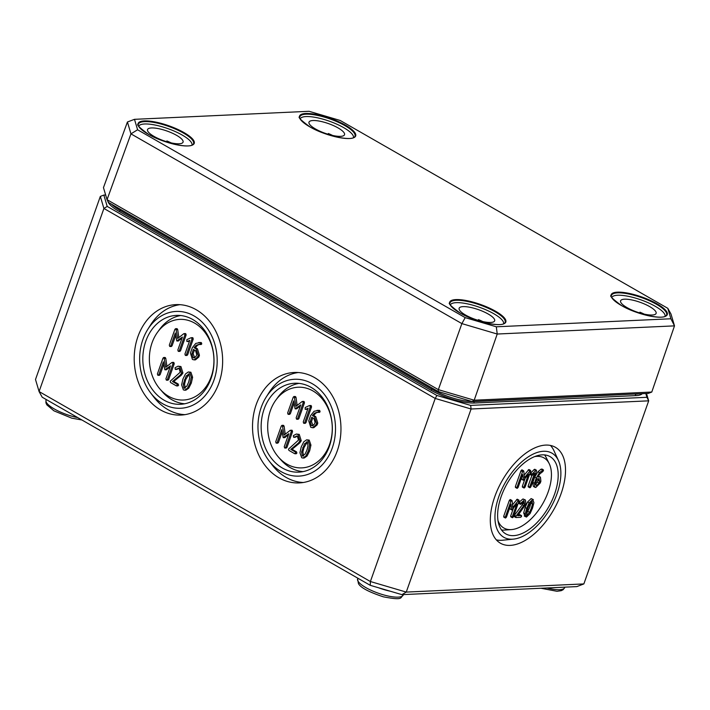 <?xml version="1.0" encoding="UTF-8"?>
<svg xmlns="http://www.w3.org/2000/svg" width="710" height="710" viewBox="0 0 710 710"><rect width="100%" height="100%" fill="white"/><g stroke="black" fill="none" stroke-linecap="round" stroke-linejoin="round"><path stroke-width="1.06" d="M178.015 366.183L180.926 366.537L182.931 372.963L181.387 375.128L173.764 381.456L172.477 381.518L180.091 375.182L181.636 373.025L179.639 366.591L178.015 366.183L175.042 367.762L175.246 369.36L179.018 368.348L180.225 372.209L170.178 381.261L170.577 382.539L176.257 385.805L177.278 385.335L176.879 384.048L172.477 381.518M173.764 381.456L178.174 383.986L178.574 385.273L177.553 385.743M176.257 385.805L177.278 385.335M178.787 368.241L177.296 369.227L175.246 369.36M178.174 368.153L179.018 368.348M177.296 369.227L176.533 369.298M189.552 341.022L187.431 341.466L189.774 340.383L184.928 354.077L185.328 355.364L186.348 354.893L191.948 339.069L191.549 337.791L190.857 337.809L186.863 339.646L186.845 341.43L187.431 341.466L186.845 341.43M190.857 337.809L192.845 337.729L192.153 337.756L192.845 337.729L193.244 339.016L187.635 354.831L186.615 355.302M185.328 355.364L187.635 354.831M185.008 333.691L185.745 333.664L186.144 334.942L180.544 350.767L179.523 351.237M180.544 350.767L179.257 350.829L184.857 335.005L184.458 333.718L183.721 333.753L177.66 338.466L175.929 328.828L174.909 329.307L169.308 345.122L169.708 346.409L170.728 345.939L175.308 332.999L176.772 340.951L182.417 337.072L177.837 350.012L178.237 351.299L179.257 350.829L178.237 351.299M181.955 338.368L178.068 340.889M176.772 340.951L178.911 340.72M175.672 335.573L172.024 345.877L171.004 346.347M169.708 346.409L172.024 345.877M176.204 329.245L177.225 328.774L177.695 329.573L178.831 337.552M177.225 328.774L174.909 329.307M185.745 333.664L183.721 333.753M193.404 349.418L195.543 350.642L196.741 354.494L196.111 356.269L194.105 357.955L193.058 357.68L191.851 353.82L193.404 349.418M194.46 350.021L193.138 353.757L194.753 357.805M199.377 344.43L197.549 345.211L195.383 347.634L194.087 347.696L196.253 345.273L200.468 343.959L200.078 342.673L198.756 342.504L201.365 342.619L201.764 343.897L200.078 344.51M199.847 344.519L200.468 343.959L201.764 343.897L201.143 344.457M195.383 347.634L197.46 348.823L199.448 355.248L198.827 357.023L195.481 359.837L194.194 359.899L197.531 357.077L198.161 355.311L196.164 348.885L194.087 347.696M200.646 342.451L195.756 343.418L192.295 347.722L190.413 353.039L192.428 359.438L194.194 359.899M173.098 362.499L173.835 362.464L174.234 363.751L168.634 379.575L167.613 380.045M168.634 379.575L167.338 379.628L172.938 363.813L172.539 362.526L171.802 362.561L165.741 367.274L164.019 357.636L162.998 358.106L157.398 373.93L157.798 375.217L158.809 374.747L163.398 361.807L164.862 369.759L170.498 365.881L165.918 378.82L166.317 380.098L167.338 379.628L166.317 380.098M170.045 367.177L166.149 369.697M164.862 369.759L166.992 369.528M163.753 364.381L160.105 374.685L159.084 375.155M157.798 375.217L160.105 374.685M164.285 358.053L165.306 357.583L165.776 358.381L166.912 366.36M165.306 357.583L162.998 358.106M173.835 362.464L171.802 362.561M188.612 382.299L186.765 386.213L183.988 388.121L183.26 384.199L186.18 375.98L188.966 374.055L189.685 377.977L188.612 382.299M184.547 388.264L185.141 388.068M189.037 374.099L185.629 379.797L184.547 384.137L185.283 388.059M188.416 373.921L188.966 374.055M188.31 371.969L190.883 372.244L192.614 377.267L191.318 383.054L188.762 388.139L185.922 390.154L184.635 390.207L187.476 388.201L190.031 383.116L191.327 377.329L189.588 372.306L188.31 371.969L185.479 373.957L182.923 379.042L181.618 384.864L183.366 389.879L184.635 390.207M194.611 323.086A40.372 32.278 -92.6 0 0 157.513 332.271A40.372 32.278 -92.6 0 0 160.132 389.231A40.372 32.278 -92.6 0 0 208.82 382.211A40.372 32.278 -92.6 0 0 194.611 323.086M196.173 309.711A55.273 44.197 87.4 0 1 221.99 370.434A55.273 44.197 87.4 0 1 181.467 415.039A55.273 44.197 87.4 0 1 134.27 361.878A55.273 44.197 87.4 0 1 176.391 304.608A55.273 44.197 87.4 0 1 196.173 309.711M179.958 304.679A55.176 44.118 -92.6 0 0 150.671 324.798L147.795 329.351A48.466 38.748 -92.6 0 0 150.724 393.029A48.466 38.748 -92.6 0 0 210.329 388.192A48.466 38.748 -92.6 0 0 193.981 315.888A48.466 38.748 -92.6 0 0 147.795 329.351M150.724 393.029L153.999 397.298A55.176 44.118 -92.6 0 0 185.017 414.649M180.677 315.524A44.384 35.491 -92.6 0 0 159.643 329.333L157.513 332.271M160.132 389.231L162.519 391.964A44.384 35.491 -92.6 0 0 184.742 403.777M192.712 319.491A44.499 35.58 87.4 0 1 213.497 368.366A44.499 35.58 87.4 0 1 180.873 404.274A44.499 35.58 87.4 0 1 142.879 361.488A44.499 35.58 87.4 0 1 176.79 315.382A44.499 35.58 87.4 0 1 192.712 319.491M526.651 515.034L527.113 515.3L526.705 512.46L527.849 508.342L529.625 504.233L532.092 501.242L532.491 504.082L531.346 508.183L529.571 512.327L526.838 515.247M526.509 513.774L529.766 507.277L531.107 501.872M526.492 517.058L530.068 513.596L532.509 508.129L533.92 502.724L532.713 499.485L529.128 502.928L526.687 508.396L525.267 513.836L526.492 517.058L524.273 516.019M524.912 516.152L523.696 512.931L525.116 507.49L527.557 502.023L531.133 498.58L533.343 499.618L531.133 498.58M513.428 516.8L519.028 500.976L518.753 500.124L512.726 507.472L512.132 500.861L511.777 500.443L510.889 501.349L505.28 517.173L505.555 518.025L506.443 517.12L511.022 504.18L511.848 509.957L516.845 503.914L512.265 516.853L512.531 517.705L513.428 516.8M512.531 517.705L510.685 515.948L510.952 516.8L510.685 515.948L513.365 508.369M511.848 509.957L510.268 509.052L509.824 507.579M505.555 518.025L503.709 516.268L503.976 517.12L503.709 516.268L509.31 500.443L510.197 499.538L512.132 500.861M512.496 504.846L517.182 499.219L519.028 500.976M538.925 478.691L539.742 481.247L539.112 483.022L536.432 485.738L535.615 483.182L537.177 478.771L539.449 478.806M534.861 484.832L537.532 482.117L538.366 478.717M542.91 471.484L543.203 469.86L539.493 472.665L536.325 477.954L534.444 483.261L534.923 487.3L535.81 487.486L540.274 482.969L540.896 481.194L540.443 477.129L537.843 477.013L539.813 473.934L542.91 471.484M538.331 476.046L540.443 477.129M534.923 487.3L533.343 486.394L532.864 482.356L534.745 477.049L537.914 471.759L541.02 469.186L543.203 469.86L543.47 470.712M525.08 487.122L530.681 471.298L530.414 470.446L524.388 477.794L523.794 471.183L523.439 470.766L522.542 471.671L516.942 487.495L517.208 488.347L518.105 487.442L522.684 474.502L523.501 480.279L528.497 474.236L523.918 487.175L524.193 488.027L525.08 487.122M524.193 488.027L522.338 486.27L522.613 487.122L522.338 486.27L525.027 478.691M523.501 480.279L521.921 479.374L521.477 477.901M517.208 488.347L515.362 486.59L515.629 487.442L515.362 486.59L520.962 470.766L521.859 469.86L523.794 471.183M524.149 475.167L528.835 469.541L530.681 471.298M532.03 475.558L534.577 473.206L529.731 486.909L529.997 487.761L530.885 486.856L536.494 471.032L536.219 470.18L535.633 470.553L532.145 474.085L532.03 475.558L530.184 473.801L530.565 473.179L532.145 474.085M530.45 474.653L530.184 473.801L530.45 474.653M530.565 473.179L534.053 469.647L535.633 470.553M534.053 469.647L534.639 469.274L536.494 471.032M529.997 487.761L528.151 486.004L528.417 486.856L528.151 486.004L531.852 475.54M516.019 517.546L514.173 515.788L514.439 516.64L514.448 515.265L516.028 516.17L516.019 517.546L520.67 517.324L521.566 516.418L521.291 515.575L517.688 515.735L525.924 504.118L525.444 500.044L524.566 499.858L520.412 503.505L520.687 504.357L524.468 501.73M518.442 514.723L519.72 514.67L521.566 516.418M514.448 515.265L522.383 504.73L523.403 501.784M523.944 501.615L524.761 504.171L516.028 516.17M520.687 504.357L518.841 502.6L519.108 503.452L519.019 502.245L520.599 503.15M519.019 502.245L522.986 498.953L525.444 500.044M534.719 456.592A40.39 21.619 -60.2 0 1 549.203 463.612A40.39 21.619 -60.2 0 1 548.191 491.87A40.39 21.619 -60.2 0 1 511.369 529.598A40.39 21.619 -60.2 0 1 497.985 520.652M306.933 450.149L305.096 454.063L302.318 455.971L301.581 452.048L304.51 443.83L307.297 441.904L308.016 445.827L306.933 450.149M302.868 456.113L303.463 455.918M307.359 441.948L303.96 447.646L302.877 451.986L303.605 455.909M306.738 441.771L307.297 441.904M306.631 439.818L309.205 440.093L310.945 445.117L309.649 450.903L307.093 455.989L304.253 458.003L302.957 458.056L305.797 456.051L308.353 450.965L309.649 445.179L307.918 440.156L306.631 439.818L303.8 441.806L301.244 446.892L299.939 452.714L301.697 457.728L302.957 458.056M291.419 430.349L292.156 430.313L292.555 431.6L286.955 447.424L285.935 447.895M286.955 447.424L285.668 447.477L291.269 431.662L290.869 430.375L290.133 430.411L284.071 435.123L282.34 425.485L281.32 425.956L275.72 441.78L276.119 443.067L277.14 442.596L281.719 429.656L283.183 437.608L288.828 433.73L284.248 446.67L284.648 447.948L285.668 447.477L284.648 447.948M288.366 435.026L284.479 437.546M283.183 437.608L285.322 437.378M282.083 432.23L278.435 442.534L277.415 443.005M276.119 443.067L278.435 442.534M282.615 425.902L283.636 425.432L284.106 426.231L285.242 434.209M283.636 425.432L281.32 425.956M292.156 430.313L290.133 430.411M311.734 417.267L313.873 418.492L315.071 422.343L314.441 424.118L312.435 425.805L311.379 425.53L310.172 421.669L311.734 417.267M312.791 417.87L311.468 421.607L313.083 425.654M317.698 412.279L315.87 413.06L313.705 415.483L312.418 415.545L314.583 413.122L318.799 411.809L318.399 410.522L317.077 410.353L319.695 410.469L320.095 411.747L318.399 412.359M318.178 412.368L318.799 411.809L320.095 411.747L319.464 412.306M313.705 415.483L315.79 416.672L317.778 423.098L317.148 424.873L313.811 427.686L312.515 427.748L315.861 424.926L316.483 423.16L314.495 416.734L312.418 415.545M318.967 410.3L314.086 411.267L310.625 415.572L308.743 420.888L310.758 427.287L312.515 427.748M303.339 401.54L304.075 401.505L304.475 402.792L298.874 418.616L297.854 419.086M298.874 418.616L297.579 418.669L303.179 402.854L302.779 401.567L302.043 401.603L295.981 406.315L294.26 396.677L293.239 397.156L287.639 412.971L288.038 414.258L289.059 413.788L293.638 400.848L295.103 408.8L300.738 404.922L296.159 417.862L296.558 419.148L297.579 418.669L296.558 419.148M300.286 406.218L296.389 408.738M295.103 408.8L297.233 408.57M293.993 403.422L290.346 413.726L289.325 414.196M288.038 414.258L290.346 413.726M294.526 397.094L295.546 396.624L296.026 397.423L297.153 405.401M295.546 396.624L293.239 397.156M304.075 401.505L302.043 401.603M307.874 408.871L305.761 409.315L308.105 408.232L303.25 421.926L303.649 423.213L304.67 422.743L310.279 406.919L309.88 405.632L309.187 405.658L305.193 407.496L305.176 409.279L305.761 409.315L305.176 409.279M309.187 405.658L311.166 405.579L310.474 405.605L311.166 405.579L311.566 406.865L305.966 422.681L304.945 423.151M303.649 423.213L305.966 422.681M296.336 434.032L299.256 434.387L301.253 440.812L299.709 442.978L292.094 449.306L290.798 449.368L298.422 443.031L299.966 440.874L297.96 434.44L296.336 434.032L293.363 435.612L293.567 437.209L297.339 436.197L298.546 440.058L288.5 449.111L288.899 450.389L294.588 453.654L295.608 453.184L295.209 451.897L290.798 449.368M292.094 449.306L296.505 451.835L296.895 453.122L295.875 453.592M294.588 453.654L295.608 453.184M297.108 436.091L295.626 437.076L293.567 437.209M296.496 436.002L297.339 436.197M295.626 437.076L294.863 437.147M312.941 390.935A40.372 32.278 -92.6 0 0 275.835 400.12A40.372 32.278 -92.6 0 0 278.453 457.08A40.372 32.278 -92.6 0 0 327.15 450.06A40.372 32.278 -92.6 0 0 312.941 390.935M561.069 493.716A55.273 29.589 -60.2 0 1 500.266 543.115A55.273 29.589 -60.2 0 1 502.236 480.528A55.273 29.589 -60.2 0 1 555.264 447.211A55.273 29.589 -60.2 0 1 561.069 493.716M513.472 539.121A48.466 25.942 119.8 0 0 556.977 493.911A48.466 25.942 119.8 0 0 558.477 460.621A48.466 25.942 119.8 0 0 505.405 482.339A48.466 25.942 119.8 0 0 513.472 539.121L502.786 540.212A55.176 29.536 -60.2 0 1 496.352 539.884M550.49 445.454A55.176 29.536 -60.2 0 1 554.022 450.85L558.477 460.621M511.369 529.598L504.579 530.068A44.41 23.767 -60.2 0 1 501.526 530.006M544.579 454.924A44.41 23.767 -60.2 0 1 546.176 457.524L549.203 463.612M554.616 494.018A44.517 23.829 -60.2 0 1 505.644 533.796A44.517 23.829 -60.2 0 1 507.233 483.395A44.517 23.829 -60.2 0 1 549.939 456.557A44.517 23.829 -60.2 0 1 554.616 494.018M314.495 377.56A55.273 44.197 87.4 0 1 340.312 438.283A55.273 44.197 87.4 0 1 299.798 482.889A55.273 44.197 87.4 0 1 252.591 429.727A55.273 44.197 87.4 0 1 294.721 372.457A55.273 44.197 87.4 0 1 314.495 377.56M298.289 372.528A55.176 44.118 -92.6 0 0 268.992 392.648L266.117 397.201A48.466 38.748 -92.6 0 0 269.046 460.879A48.466 38.748 -92.6 0 0 328.65 456.042A48.466 38.748 -92.6 0 0 312.311 383.737A48.466 38.748 -92.6 0 0 266.117 397.201M269.046 460.879L272.329 465.148A55.176 44.118 -92.6 0 0 303.339 482.498M299.008 383.373A44.384 35.491 -92.6 0 0 277.965 397.183L275.835 400.12M278.453 457.08L280.849 459.814A44.384 35.491 -92.6 0 0 303.063 471.626M311.033 387.34A44.499 35.58 87.4 0 1 331.818 436.215A44.499 35.58 87.4 0 1 299.203 472.123A44.499 35.58 87.4 0 1 261.2 429.337A44.499 35.58 87.4 0 1 295.111 383.231A44.499 35.58 87.4 0 1 311.033 387.34M645.789 393.509L646.916 397.298L470.65 405.401L436.881 395.461L107.201 206.415L103.837 195.072L105.648 194.993M100.332 196.413L103.908 208.465L39.077 391.547L42.209 397.218L370.256 585.324L401.922 594.652L576.848 586.602L583.86 583.922L406.253 592.087L370.389 581.525L39.077 391.547L35.5 379.495L100.332 196.413L103.837 195.072M370.256 585.324L370.389 581.525L435.221 398.443L471.094 409.004L406.253 592.087L401.922 594.652M107.201 206.415L103.908 208.465L435.221 398.443L436.881 395.461M470.65 405.401L471.094 409.004L648.691 400.839L583.86 583.922M646.916 397.298L648.691 400.839L646.508 393.473M651.78 392.044L474.191 400.209L438.345 389.648L107.041 199.679L108.586 202.51L438.265 391.547L472.035 401.496L648.301 393.393L651.78 392.044L674.5 325.872L670.977 313.998L667.799 308.317L670.897 318.772L496.325 326.795L465.21 317.636L137.589 129.77L134.492 119.324L309.063 111.293L340.179 120.46L667.799 308.317M465.21 317.636L461.873 323.609L497.222 334.028L674.5 325.872L670.897 318.772M496.325 326.795L497.222 334.028L474.191 400.209L472.035 401.496M137.589 129.77L130.951 133.862L461.873 323.609L438.345 389.648L438.265 391.547M134.492 119.324L127.427 121.987L130.951 133.862L107.041 199.679L103.465 187.635L127.427 121.987M332.617 135.459A18.842 5.13 19.5 0 0 328.339 133.524L328.073 134.27M309.01 123.212A18.842 5.13 -160.5 0 1 309.001 122.155A18.842 5.13 -160.5 0 1 328.473 123.602A18.842 5.13 -160.5 0 1 344.519 134.731A18.842 5.13 -160.5 0 1 326.795 133.862A18.842 5.13 -160.5 0 1 309.01 123.212M300.215 118.792A28.258 7.695 -160.5 0 1 329.333 121.188A28.258 7.695 -160.5 0 1 353.465 137.651M171.163 142.887A18.842 5.13 19.5 0 0 166.877 140.953L166.619 141.689M147.547 130.631A18.842 5.13 -160.5 0 1 147.547 129.575A18.842 5.13 -160.5 0 1 167.019 131.03A18.842 5.13 -160.5 0 1 183.065 142.151A18.842 5.13 -160.5 0 1 165.332 141.29A18.842 5.13 -160.5 0 1 147.547 130.631M138.752 126.22A28.258 7.695 -160.5 0 1 167.871 128.608A28.258 7.695 -160.5 0 1 192.011 145.071M644.21 314.131A18.842 5.13 19.5 0 0 639.932 312.196L639.666 312.941M620.602 301.883A18.842 5.13 -160.5 0 1 620.593 300.818A18.842 5.13 -160.5 0 1 640.065 302.274A18.842 5.13 -160.5 0 1 656.111 313.394A18.842 5.13 -160.5 0 1 638.388 312.533A18.842 5.13 -160.5 0 1 620.602 301.883M611.807 297.463A28.258 7.695 -160.5 0 1 640.926 299.86A28.258 7.695 -160.5 0 1 665.057 316.323M482.756 321.55A18.842 5.13 19.5 0 0 478.469 319.615L478.212 320.361M459.148 309.303A18.842 5.13 -160.5 0 1 459.139 308.246A18.842 5.13 -160.5 0 1 478.611 309.702A18.842 5.13 -160.5 0 1 494.657 320.822A18.842 5.13 -160.5 0 1 476.925 319.961A18.842 5.13 -160.5 0 1 459.148 309.303M450.353 304.883A28.258 7.695 -160.5 0 1 479.463 307.279A28.258 7.695 -160.5 0 1 503.603 323.742M182.931 372.963L181.636 373.025M181.387 375.128L180.091 375.182M178.174 383.986L176.879 384.048M180.926 366.537L179.639 366.591M193.244 339.016L191.948 339.069M186.144 334.942L184.857 335.005M177.695 329.573L176.399 329.626M194.345 357.618L193.058 357.68M193.138 353.757L191.851 353.82M197.549 345.211L196.253 345.273M197.46 348.823L196.164 348.885M199.448 355.248L198.161 355.311M198.827 357.023L197.531 357.077M201.365 342.619L200.078 342.673M174.234 363.751L172.938 363.813M165.776 358.381L164.489 358.435M184.547 384.137L183.26 384.199M185.629 379.797L184.343 379.859M187.476 375.918L186.18 375.98M188.762 388.139L187.476 388.201M190.883 372.244L189.588 372.306M192.614 377.267L191.327 377.329M191.318 383.054L190.031 383.116M528 511.422L529.571 512.327M530.911 503.186L532.491 504.082M523.696 512.931L525.267 513.836M525.116 507.49L526.687 508.396M527.557 502.023L529.128 502.928M509.31 500.443L510.889 501.349M516.552 499.627L518.131 500.532M538.162 480.342L539.742 481.247M537.532 482.117L539.112 483.022M538.251 476.188L539.547 476.934M532.864 482.356L534.444 483.261M534.745 477.049L536.325 477.954M537.914 471.759L539.493 472.665M541.02 469.186L542.591 470.091M520.962 470.766L522.542 471.671M528.204 469.949L529.784 470.854M522.383 504.73L523.953 505.627M523.181 503.266L524.761 504.171M522.986 498.953L524.566 499.858M302.877 451.986L301.581 452.048M303.96 447.646L302.664 447.708M305.797 443.768L304.51 443.83M307.093 455.989L305.797 456.051M309.205 440.093L307.918 440.156M310.945 445.117L309.649 445.179M309.649 450.903L308.353 450.965M292.555 431.6L291.269 431.662M284.106 426.231L282.811 426.284M312.675 425.467L311.379 425.53M311.468 421.607L310.172 421.669M315.87 413.06L314.583 413.122M315.79 416.672L314.495 416.734M317.778 423.098L316.483 423.16M317.148 424.873L315.861 424.926M319.695 410.469L318.399 410.522M304.475 402.792L303.179 402.854M296.026 397.423L294.73 397.476M311.566 406.865L310.279 406.919M301.253 440.812L299.966 440.874M299.709 442.978L298.422 443.031M296.505 451.835L295.209 451.897M299.256 434.387L297.96 434.44M452.137 395.639A31.746 8.644 19.5 0 0 456.778 397.005M107.831 201.125A32.829 8.937 19.5 0 0 119.156 211.465A1.074 0.577 119.8 0 0 120.15 210.462A31.755 8.644 -160.5 0 1 111.568 204.223M638.334 393.855A31.755 8.644 -160.5 0 1 635.512 394.174A1.074 0.861 -92.6 0 0 635.956 395.603A32.829 8.937 19.5 0 0 642.293 393.668M635.583 393.979L474.058 401.603A1.074 0.861 -92.6 0 0 474.502 403.023L635.956 395.603M474.129 401.398L474.058 401.603A31.755 8.644 -160.5 0 1 431.742 389.133A1.074 0.577 -60.2 0 1 430.748 390.136A32.829 8.937 19.5 0 0 474.502 403.023M432.133 388.033L431.742 389.133L120.15 210.462L120.54 209.361M119.156 211.465L430.748 390.136M77.772 417.613A24.193 6.585 -160.5 0 1 46.017 400.236L46.265 399.544M540.976 588.253L556.977 591.279L561.193 590.693L563.136 589.699L564.681 587.631A24.193 6.585 -160.5 0 1 546.957 587.978M357.618 578.898L358.417 583.514C360.369 587.525 368.685 591.962 383.373 596.826C404.221 600.793 399.854 597.58 403.227 595.051A24.193 6.585 -160.5 0 1 378.226 593.178A24.193 6.585 -160.5 0 1 357.618 578.898L357.858 578.215M378.43 587.729A24.211 6.594 19.5 0 0 390.278 591.217M621.365 305.486A29.767 8.103 19.5 0 0 667.036 315.089A29.767 8.103 19.5 0 0 629.255 293.425A29.767 8.103 19.5 0 0 621.365 305.486M611.487 295.413A29.225 7.961 -160.5 0 1 639.559 296.913A29.225 7.961 -160.5 0 1 666.592 314.929C665.572 320.547 637.154 314.983 621.454 305.513C612.322 298.777 609.003 295.413 611.487 295.413M459.903 312.915A29.767 8.103 19.5 0 0 505.582 322.517A29.767 8.103 19.5 0 0 467.801 300.854A29.767 8.103 19.5 0 0 459.903 312.915M148.31 134.243A29.767 8.103 19.5 0 0 193.99 143.846A29.767 8.103 19.5 0 0 156.209 122.182A29.767 8.103 19.5 0 0 148.31 134.243M309.773 126.824A29.767 8.103 19.5 0 0 355.444 136.418A29.767 8.103 19.5 0 0 317.663 114.754A29.767 8.103 19.5 0 0 309.773 126.824M450.033 302.842A29.225 7.961 -160.5 0 1 480.244 305.078A29.225 7.961 -160.5 0 1 505.138 322.349C504.109 327.967 475.691 322.402 460 312.933C450.868 306.205 447.548 302.833 450.033 302.842M354.485 133.453A29.225 7.961 -160.5 0 1 355 136.258C353.979 141.876 325.562 136.311 309.862 126.841C300.729 120.105 297.41 116.742 299.895 116.742A29.225 7.961 -160.5 0 1 325.748 117.54A29.225 7.961 -160.5 0 1 354.485 133.453M138.441 124.17A29.225 7.961 -160.5 0 1 145.87 121.596A29.225 7.961 -160.5 0 1 177.473 129.992A29.225 7.961 -160.5 0 1 193.546 143.686C192.516 149.304 164.099 143.739 148.408 134.27C139.275 127.534 135.956 124.17 138.441 124.17M177.988 385.876L176.692 385.929M176.914 369.404L175.618 369.466M188.487 341.457L187.2 341.519M192.516 337.649L191.221 337.711M187.049 355.435L185.763 355.488M179.958 351.361L178.663 351.423M178.361 340.969L177.065 341.022M171.429 346.48L170.143 346.533M176.79 328.641L175.503 328.703M185.363 333.558L184.067 333.611M201.258 344.474L199.963 344.527M168.039 380.169L166.752 380.232M166.442 369.768L165.155 369.83M159.519 375.279L158.224 375.341M164.88 357.45L163.584 357.512M173.444 362.357L172.157 362.419M510.721 516.756L512.292 517.661M510.117 509.017L511.697 509.922M503.736 517.075L505.316 517.981M510.375 499.583L511.954 500.488M517.413 499.263L518.992 500.168M541.863 468.999L543.434 469.905M522.374 487.078L523.953 487.983M521.77 479.339L523.35 480.244M515.398 487.397L516.969 488.303M522.036 469.905L523.616 470.81M529.074 469.585L530.654 470.49M530.219 474.608L531.799 475.514M534.878 469.319L536.458 470.224M528.178 486.811L529.758 487.708M519.951 514.715L521.53 515.62M514.2 516.596L515.779 517.492M518.868 503.408L520.448 504.313M286.37 448.019L285.074 448.081M284.772 437.617L283.476 437.68M277.841 443.129L276.554 443.191M283.201 425.299L281.914 425.361M291.774 430.207L290.479 430.269M319.589 412.324L318.293 412.377M298.28 419.211L296.993 419.273M296.682 408.809L295.395 408.871M289.76 414.329L288.464 414.383M295.12 396.491L293.825 396.553M303.694 401.398L302.398 401.461M306.818 409.306L305.522 409.368M310.838 405.499L309.551 405.561M305.38 423.284L304.084 423.337M296.31 453.726L295.023 453.779M295.245 437.253L293.949 437.316M81.898 419.974L71.781 418.163L53.933 410.833L46.824 404.842L45.919 402.836L46.017 400.236M564.681 587.631L564.849 587.161M403.227 595.051L403.395 594.581"/></g></svg>
